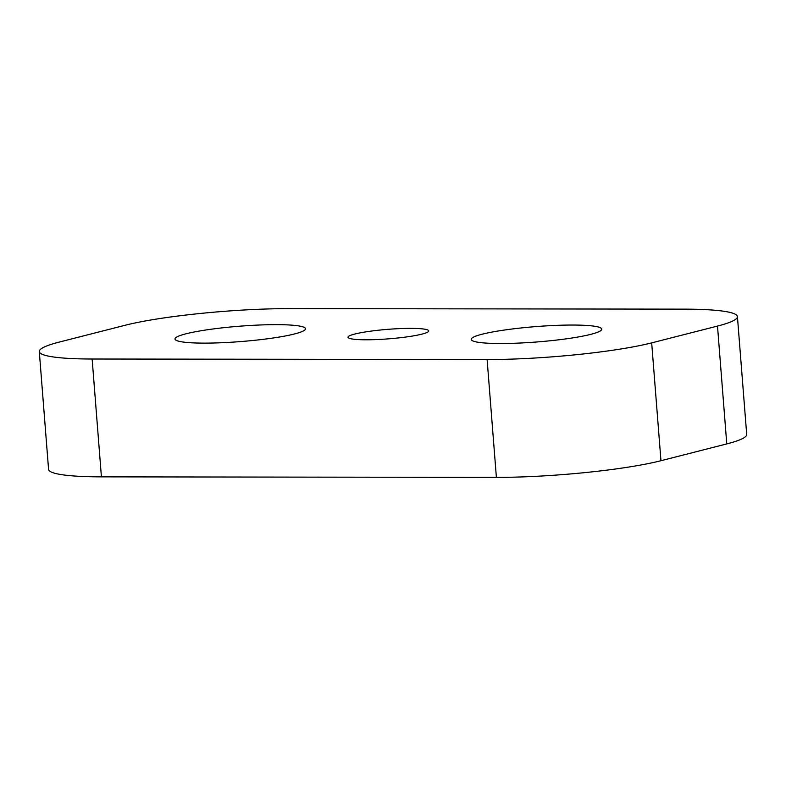 <?xml version="1.0" encoding="UTF-8"?>
<svg xmlns="http://www.w3.org/2000/svg" width="786" height="786" viewBox="0 0 786 786"><rect width="100%" height="100%" fill="white"/><g stroke="black" fill="none" stroke-linecap="round" stroke-linejoin="round"><path stroke-width="1.18" d="M365.981 339.788A40.469 4.765 -4.5 0 0 407.57 336.791A40.469 4.765 -4.5 0 0 428.714 330.906A40.469 4.765 -4.5 0 0 410.744 328.371A40.469 4.765 -4.5 0 0 369.155 331.368A40.469 4.765 -4.5 0 0 348.021 337.253A40.469 4.765 -4.5 0 0 365.981 339.788M500.269 343.511A65.464 7.703 -4.5 0 0 567.541 338.658A65.464 7.703 -4.5 0 0 601.742 329.137A65.464 7.703 -4.5 0 0 572.68 325.04A65.464 7.703 -4.5 0 0 505.408 329.894A65.464 7.703 -4.5 0 0 471.207 339.414A65.464 7.703 -4.5 0 0 500.269 343.511M204.046 343.118A65.464 7.703 -4.5 0 0 271.317 338.265A65.464 7.703 -4.5 0 0 305.518 328.745A65.464 7.703 -4.5 0 0 276.456 324.647A65.464 7.703 -4.5 0 0 209.184 329.501A65.464 7.703 -4.5 0 0 174.983 339.021A65.464 7.703 -4.5 0 0 204.046 343.118M39.3 351.558L48.575 469.399A119.03 14.01 -4.5 0 0 101.414 476.856L496.388 477.377A119.03 14.01 -4.5 0 0 660.957 460.714L726.775 443.913A119.03 14.01 -4.5 0 0 746.7 434.442L737.425 316.601A119.03 14.01 -4.5 0 0 684.586 309.144L289.612 308.623A119.03 14.01 -4.5 0 0 125.043 325.286L59.225 342.087A119.03 14.01 -4.5 0 0 39.3 351.558A119.03 14.01 -4.5 0 0 92.139 359.015L487.114 359.536A119.03 14.01 -4.5 0 0 651.682 342.873L717.5 326.072A119.03 14.01 -4.5 0 0 737.425 316.601M651.682 342.873L660.957 460.714M487.114 359.536L496.388 477.377M717.5 326.072L726.775 443.913M92.139 359.015L101.414 476.856"/></g></svg>
